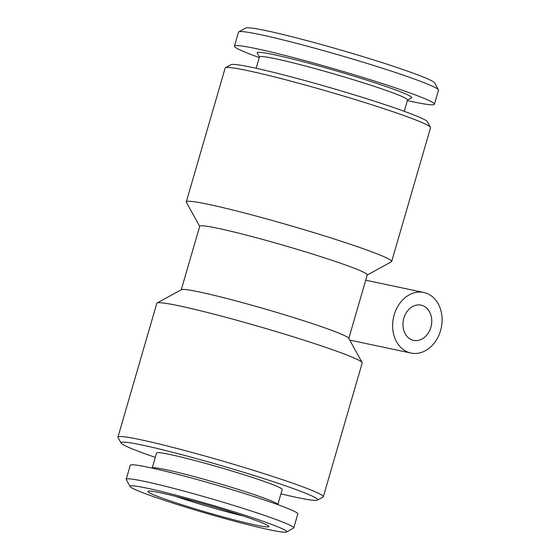<?xml version="1.0" encoding="UTF-8"?>
<svg xmlns="http://www.w3.org/2000/svg" width="560" height="560" viewBox="0 0 560 560"><rect width="100%" height="100%" fill="white"/><g stroke="black" fill="none" stroke-linecap="round" stroke-linejoin="round"><path stroke-width="0.84" d="M246.295 517.013A63.035 3.647 16.2 0 1 268.898 526.365A63.035 3.647 16.2 0 1 235.711 520.296A63.035 3.647 16.2 0 1 170.52 500.997A63.035 3.647 16.2 0 1 148.036 491.246A63.035 3.647 16.2 0 1 184.275 498.54A63.035 3.647 16.2 0 1 246.295 517.013M243.341 516.019A57.407 3.318 16.2 0 1 175.469 496.321A57.407 3.318 16.2 0 1 175.147 496.209M152.026 468.097L152.355 467.922A65.401 3.78 16.2 0 1 189.952 475.489A65.401 3.78 16.2 0 1 254.296 494.655A65.401 3.78 16.2 0 1 277.746 504.35L277.928 504.679M130.095 486.542L126.259 479.598A87.234 5.04 16.2 0 1 126.203 479.276A87.234 5.04 16.2 0 1 174.37 488.551A87.234 5.04 16.2 0 1 262.402 514.696A87.234 5.04 16.2 0 1 293.748 527.947A87.234 5.04 16.2 0 1 293.524 528.192L286.566 532A81.606 4.718 16.2 0 1 239.645 522.557A81.606 4.718 16.2 0 1 159.362 498.638A81.606 4.718 16.2 0 1 130.095 486.542A81.606 4.718 16.2 0 1 173.054 494.389A81.606 4.718 16.2 0 1 257.453 519.372A81.606 4.718 16.2 0 1 286.566 532M126.203 479.276L130.277 465.248A87.234 5.04 16.2 0 1 178.444 474.523A87.234 5.04 16.2 0 1 266.483 500.668A87.234 5.04 16.2 0 1 297.822 513.919L293.748 527.947M152.215 467.992L156.576 452.991A65.401 3.78 16.2 0 1 192.689 459.949A65.401 3.78 16.2 0 1 258.685 479.542A65.401 3.78 16.2 0 1 282.184 489.482L277.823 504.49M407.358 100.59A104.125 6.02 -163.8 0 0 434.427 104.244L438.501 90.216A104.125 6.02 -163.8 0 0 438.431 89.831L434.602 82.887A98.497 5.691 -163.8 0 0 399.28 68.278A98.497 5.691 -163.8 0 0 302.379 39.417A98.497 5.691 -163.8 0 0 245.749 28.021L238.798 31.829A104.125 6.02 -163.8 0 0 238.532 32.116L234.451 46.144A104.125 6.02 -163.8 0 0 259.266 57.568M438.431 89.831A104.125 6.02 -163.8 0 0 401.093 74.389A104.125 6.02 -163.8 0 0 298.655 43.883A104.125 6.02 -163.8 0 0 238.798 31.829M434.427 104.244A104.125 6.02 -163.8 0 0 397.019 88.424A104.125 6.02 -163.8 0 0 291.942 57.218A104.125 6.02 -163.8 0 0 234.451 46.144M404.243 111.307L407.547 99.946A77.105 4.459 -163.8 0 0 379.841 88.228A77.105 4.459 -163.8 0 0 302.029 65.121A77.105 4.459 -163.8 0 0 259.455 56.917L256.151 68.285M407.512 100.065L411.523 97.867A80.486 4.655 -163.8 0 0 382.809 85.421A80.486 4.655 -163.8 0 0 299.579 60.781A80.486 4.655 -163.8 0 0 257.208 53.039L259.42 57.043M403.865 318.178A18.011 14.21 101.9 0 0 413.637 340.382A18.011 14.21 101.9 0 0 430.85 327.341A18.011 14.21 101.9 0 0 421.085 305.137A18.011 14.21 101.9 0 0 403.865 318.178M440.552 330.638A30.954 24.423 101.9 0 0 423.759 292.474A30.954 24.423 101.9 0 0 394.17 314.881A30.954 24.423 101.9 0 0 410.956 353.045A30.954 24.423 101.9 0 0 440.552 330.638M280.91 493.857A102.431 5.922 -163.8 0 0 317.485 500.094L323.05 497.049A106.939 6.181 -163.8 0 0 323.323 496.755L362.201 362.943A106.939 6.181 -163.8 0 0 362.131 362.551L348.712 338.24A87.234 5.04 -163.8 0 0 317.429 325.304A87.234 5.04 -163.8 0 0 231.602 299.74A87.234 5.04 -163.8 0 0 181.447 289.646L157.094 302.981A106.939 6.181 -163.8 0 0 156.821 303.275L117.943 437.087A106.939 6.181 -163.8 0 0 118.02 437.479L121.086 443.037A102.431 5.922 -163.8 0 0 155.302 457.366M362.131 362.551A106.939 6.181 -163.8 0 0 323.778 346.689A106.939 6.181 -163.8 0 0 218.575 315.357A106.939 6.181 -163.8 0 0 157.094 302.981M323.323 496.755A106.939 6.181 -163.8 0 0 284.9 480.508A106.939 6.181 -163.8 0 0 176.988 448.462A106.939 6.181 -163.8 0 0 117.943 437.087M317.485 500.094A102.431 5.922 -163.8 0 0 280.945 484.253A102.431 5.922 -163.8 0 0 175.007 452.893A102.431 5.922 -163.8 0 0 121.086 443.037M348.81 338.422L367.269 274.89A87.234 5.04 -163.8 0 0 335.923 261.639A87.234 5.04 -163.8 0 0 247.884 235.494A87.234 5.04 -163.8 0 0 199.724 226.219L181.265 289.744M367.227 275.03L391.398 261.8A106.939 6.181 -163.8 0 0 391.671 261.506A106.939 6.181 -163.8 0 0 353.248 245.252A106.939 6.181 -163.8 0 0 245.336 213.206A106.939 6.181 -163.8 0 0 186.291 201.838A106.939 6.181 -163.8 0 0 186.361 202.23L199.682 226.359M391.671 261.506L430.549 127.687A106.939 6.181 -163.8 0 0 430.472 127.295A106.939 6.181 -163.8 0 0 392.126 111.44A106.939 6.181 -163.8 0 0 286.923 80.101A106.939 6.181 -163.8 0 0 225.442 67.725A106.939 6.181 -163.8 0 0 225.169 68.019L186.291 201.838M430.472 127.295L427.406 121.737A102.431 5.922 -163.8 0 0 390.677 106.554A102.431 5.922 -163.8 0 0 289.898 76.531A102.431 5.922 -163.8 0 0 231.007 64.68L225.442 67.725M423.759 292.474L365.722 280.21M410.956 353.045L349.741 340.109"/></g></svg>
